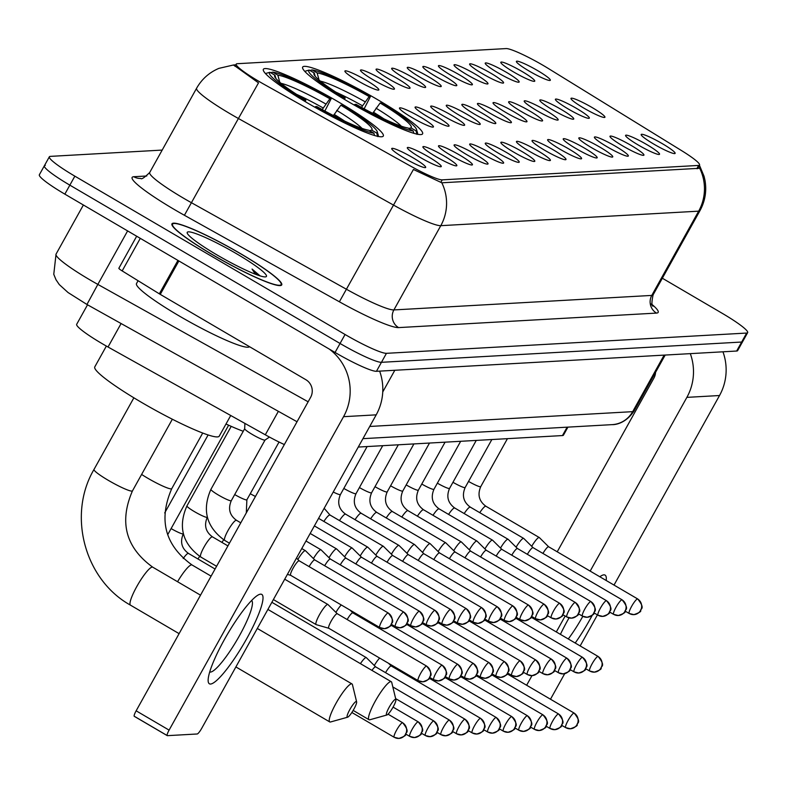 <?xml version="1.0" encoding="UTF-8"?>
<svg xmlns="http://www.w3.org/2000/svg" width="787" height="787" viewBox="0 0 787 787"><rect width="100%" height="100%" fill="white"/><g stroke="black" fill="none" stroke-linecap="round" stroke-linejoin="round"><path stroke-width="1.18" d="M347.706 101.307A68.626 8.126 29.1 0 0 422.589 133.839A68.626 8.126 29.1 0 0 377.534 99.624A68.626 8.126 29.1 0 0 302.661 67.092A68.626 8.126 29.1 0 0 347.706 101.307M308.425 103.51A68.626 8.126 29.1 0 0 383.299 136.053A68.626 8.126 29.1 0 0 338.253 101.838A68.626 8.126 29.1 0 0 263.37 69.295A68.626 8.126 29.1 0 0 308.425 103.51M428.512 156.859A19.419 2.302 -150.9 0 1 441.143 166.657A19.419 2.302 -150.9 0 1 420.071 157.331A19.419 2.302 -150.9 0 1 407.282 147.818A19.419 2.302 -150.9 0 1 428.512 156.859M444.104 155.983A19.419 2.302 -150.9 0 1 456.735 165.782A19.419 2.302 -150.9 0 1 435.664 156.456A19.419 2.302 -150.9 0 1 422.875 146.943A19.419 2.302 -150.9 0 1 444.104 155.983M459.697 155.108A19.419 2.302 -150.9 0 1 472.318 164.906A19.419 2.302 -150.9 0 1 451.256 155.58A19.419 2.302 -150.9 0 1 438.467 146.067A19.419 2.302 -150.9 0 1 459.697 155.108M475.289 154.222A19.419 2.302 -150.9 0 1 487.91 164.03A19.419 2.302 -150.9 0 1 466.839 154.705A19.419 2.302 -150.9 0 1 454.06 145.182A19.419 2.302 -150.9 0 1 475.289 154.222M490.872 153.347A19.419 2.302 -150.9 0 1 503.503 163.155A19.419 2.302 -150.9 0 1 482.431 153.829A19.419 2.302 -150.9 0 1 469.642 144.306A19.419 2.302 -150.9 0 1 490.872 153.347M506.464 152.471A19.419 2.302 -150.9 0 1 519.095 162.279A19.419 2.302 -150.9 0 1 498.023 152.944A19.419 2.302 -150.9 0 1 485.235 143.431A19.419 2.302 -150.9 0 1 506.464 152.471M522.056 151.596A19.419 2.302 -150.9 0 1 534.678 161.394A19.419 2.302 -150.9 0 1 513.616 152.068A19.419 2.302 -150.9 0 1 500.827 142.555A19.419 2.302 -150.9 0 1 522.056 151.596M537.649 150.72A19.419 2.302 -150.9 0 1 550.27 160.518A19.419 2.302 -150.9 0 1 529.208 151.193A19.419 2.302 -150.9 0 1 516.42 141.68A19.419 2.302 -150.9 0 1 537.649 150.72M553.241 149.835A19.419 2.302 -150.9 0 1 565.863 159.643A19.419 2.302 -150.9 0 1 544.791 150.317A19.419 2.302 -150.9 0 1 532.012 140.804A19.419 2.302 -150.9 0 1 553.241 149.835M568.824 148.959A19.419 2.302 -150.9 0 1 581.455 158.767A19.419 2.302 -150.9 0 1 560.383 149.441A19.419 2.302 -150.9 0 1 547.595 139.919A19.419 2.302 -150.9 0 1 568.824 148.959M584.416 148.084A19.419 2.302 -150.9 0 1 597.048 157.892A19.419 2.302 -150.9 0 1 575.976 148.556A19.419 2.302 -150.9 0 1 563.187 139.043A19.419 2.302 -150.9 0 1 584.416 148.084M600.009 147.208A19.419 2.302 -150.9 0 1 612.63 157.006A19.419 2.302 -150.9 0 1 591.568 147.681A19.419 2.302 -150.9 0 1 578.779 138.168A19.419 2.302 -150.9 0 1 600.009 147.208M615.601 146.333A19.419 2.302 -150.9 0 1 628.223 156.131A19.419 2.302 -150.9 0 1 607.151 146.805A19.419 2.302 -150.9 0 1 594.372 137.292A19.419 2.302 -150.9 0 1 615.601 146.333M631.184 145.457A19.419 2.302 -150.9 0 1 643.815 155.255A19.419 2.302 -150.9 0 1 622.743 145.929A19.419 2.302 -150.9 0 1 609.964 136.417A19.419 2.302 -150.9 0 1 631.184 145.457M646.776 144.572A19.419 2.302 -150.9 0 1 659.408 154.38A19.419 2.302 -150.9 0 1 638.336 145.054A19.419 2.302 -150.9 0 1 625.547 135.531A19.419 2.302 -150.9 0 1 646.776 144.572M662.369 143.696A19.419 2.302 -150.9 0 1 675 153.504A19.419 2.302 -150.9 0 1 653.928 144.169A19.419 2.302 -150.9 0 1 641.139 134.656A19.419 2.302 -150.9 0 1 662.369 143.696M412.919 157.734A19.419 2.302 -150.9 0 1 425.551 167.542A19.419 2.302 -150.9 0 1 404.479 158.207A19.419 2.302 -150.9 0 1 391.7 148.694A19.419 2.302 -150.9 0 1 412.919 157.734M420.691 117.233A19.419 2.302 -150.9 0 1 433.322 127.032A19.419 2.302 -150.9 0 1 412.25 117.706A19.419 2.302 -150.9 0 1 399.462 108.193A19.419 2.302 -150.9 0 1 420.691 117.233M436.283 116.348A19.419 2.302 -150.9 0 1 448.905 126.156A19.419 2.302 -150.9 0 1 427.843 116.83A19.419 2.302 -150.9 0 1 415.054 107.307A19.419 2.302 -150.9 0 1 436.283 116.348M451.876 115.473A19.419 2.302 -150.9 0 1 464.497 125.281A19.419 2.302 -150.9 0 1 443.435 115.955A19.419 2.302 -150.9 0 1 430.646 106.432A19.419 2.302 -150.9 0 1 451.876 115.473M467.468 114.597A19.419 2.302 -150.9 0 1 480.09 124.405A19.419 2.302 -150.9 0 1 459.018 115.069A19.419 2.302 -150.9 0 1 446.239 105.556A19.419 2.302 -150.9 0 1 467.468 114.597M483.051 113.721A19.419 2.302 -150.9 0 1 495.682 123.52A19.419 2.302 -150.9 0 1 474.61 114.194A19.419 2.302 -150.9 0 1 461.821 104.681A19.419 2.302 -150.9 0 1 483.051 113.721M498.643 112.846A19.419 2.302 -150.9 0 1 511.275 122.644A19.419 2.302 -150.9 0 1 490.203 113.318A19.419 2.302 -150.9 0 1 477.414 103.805A19.419 2.302 -150.9 0 1 498.643 112.846M514.236 111.97A19.419 2.302 -150.9 0 1 526.857 121.769A19.419 2.302 -150.9 0 1 505.795 112.443A19.419 2.302 -150.9 0 1 493.006 102.93A19.419 2.302 -150.9 0 1 514.236 111.97M529.828 111.085A19.419 2.302 -150.9 0 1 542.45 120.893A19.419 2.302 -150.9 0 1 521.378 111.567A19.419 2.302 -150.9 0 1 508.599 102.044A19.419 2.302 -150.9 0 1 529.828 111.085M545.411 110.21A19.419 2.302 -150.9 0 1 558.042 120.017A19.419 2.302 -150.9 0 1 536.97 110.682A19.419 2.302 -150.9 0 1 524.181 101.169A19.419 2.302 -150.9 0 1 545.411 110.21M561.003 109.334A19.419 2.302 -150.9 0 1 573.634 119.132A19.419 2.302 -150.9 0 1 552.563 109.806A19.419 2.302 -150.9 0 1 539.774 100.293A19.419 2.302 -150.9 0 1 561.003 109.334M576.596 108.458A19.419 2.302 -150.9 0 1 589.217 118.257A19.419 2.302 -150.9 0 1 568.155 108.931A19.419 2.302 -150.9 0 1 555.366 99.418A19.419 2.302 -150.9 0 1 576.596 108.458M592.188 107.583A19.419 2.302 -150.9 0 1 604.809 117.381A19.419 2.302 -150.9 0 1 583.747 108.055A19.419 2.302 -150.9 0 1 570.959 98.542A19.419 2.302 -150.9 0 1 592.188 107.583M366.103 80.235A19.419 2.302 -150.9 0 1 378.724 90.033A19.419 2.302 -150.9 0 1 357.662 80.707A19.419 2.302 -150.9 0 1 344.873 71.194A19.419 2.302 -150.9 0 1 366.103 80.235M381.685 79.359A19.419 2.302 -150.9 0 1 394.317 89.157A19.419 2.302 -150.9 0 1 373.245 79.831A19.419 2.302 -150.9 0 1 360.466 70.318A19.419 2.302 -150.9 0 1 381.685 79.359M397.278 78.474A19.419 2.302 -150.9 0 1 409.909 88.282A19.419 2.302 -150.9 0 1 388.837 78.956A19.419 2.302 -150.9 0 1 376.048 69.433A19.419 2.302 -150.9 0 1 397.278 78.474M412.87 77.598A19.419 2.302 -150.9 0 1 425.501 87.406A19.419 2.302 -150.9 0 1 404.429 78.08A19.419 2.302 -150.9 0 1 391.641 68.558A19.419 2.302 -150.9 0 1 412.87 77.598M428.462 76.723A19.419 2.302 -150.9 0 1 441.084 86.531A19.419 2.302 -150.9 0 1 420.022 77.195A19.419 2.302 -150.9 0 1 407.233 67.682A19.419 2.302 -150.9 0 1 428.462 76.723M444.055 75.847A19.419 2.302 -150.9 0 1 456.676 85.645A19.419 2.302 -150.9 0 1 435.605 76.319A19.419 2.302 -150.9 0 1 422.826 66.806A19.419 2.302 -150.9 0 1 444.055 75.847M459.638 74.972A19.419 2.302 -150.9 0 1 472.269 84.77A19.419 2.302 -150.9 0 1 451.197 75.444A19.419 2.302 -150.9 0 1 438.408 65.931A19.419 2.302 -150.9 0 1 459.638 74.972M475.23 74.096A19.419 2.302 -150.9 0 1 487.861 83.894A19.419 2.302 -150.9 0 1 466.789 74.568A19.419 2.302 -150.9 0 1 454.001 65.055A19.419 2.302 -150.9 0 1 475.23 74.096M490.822 73.211A19.419 2.302 -150.9 0 1 503.444 83.019A19.419 2.302 -150.9 0 1 482.382 73.693A19.419 2.302 -150.9 0 1 469.593 64.17A19.419 2.302 -150.9 0 1 490.822 73.211M506.415 72.335A19.419 2.302 -150.9 0 1 519.036 82.143A19.419 2.302 -150.9 0 1 497.974 72.807A19.419 2.302 -150.9 0 1 485.185 63.294A19.419 2.302 -150.9 0 1 506.415 72.335M522.007 71.46A19.419 2.302 -150.9 0 1 534.629 81.258A19.419 2.302 -150.9 0 1 513.557 71.932A19.419 2.302 -150.9 0 1 500.778 62.419A19.419 2.302 -150.9 0 1 522.007 71.46M537.59 70.584A19.419 2.302 -150.9 0 1 550.221 80.382A19.419 2.302 -150.9 0 1 529.149 71.056A19.419 2.302 -150.9 0 1 516.361 61.543A19.419 2.302 -150.9 0 1 537.59 70.584M284.333 444.557A38.848 4.604 -150.9 0 1 265.308 434.798L108.026 347.008A38.848 4.604 -150.9 0 1 102.182 343.663A38.848 4.604 -150.9 0 1 76.683 324.293L87.534 304.795M264.442 84.534A34.962 4.142 -150.9 0 1 259.179 81.523A34.962 4.142 -150.9 0 1 236.228 64.091A34.962 4.142 -150.9 0 1 237.123 63.717L506.149 48.578A34.962 4.142 -150.9 0 1 548.441 68.558L681.631 150.651A34.962 4.142 -150.9 0 1 699.545 165.054A34.962 4.142 -150.9 0 1 698.659 165.427L442.225 179.859A34.962 4.142 -150.9 0 1 410.234 165.919L264.442 84.534M567.919 427.134L563.453 435.152A38.848 4.604 -150.9 0 1 562.469 435.565L358.272 447.055M213.188 255.145A62.803 7.437 29.1 0 0 281.716 284.924A62.803 7.437 29.1 0 0 240.488 253.611A62.803 7.437 29.1 0 0 171.969 223.833A62.803 7.437 29.1 0 0 213.188 255.145M699.702 168.28L441.812 182.791A45.321 44.229 -93.2 0 1 440.789 225.672L393.893 309.93L651.774 295.42L698.669 211.162A51.794 6.129 -150.9 0 0 699.997 210.601C705.182 201.039 706.834 190.916 704.965 180.213L704.05 176.278L699.712 165.89L699.702 168.28A45.321 44.229 86.8 0 1 698.669 211.162L440.789 225.672A51.794 6.129 -150.9 0 1 393.392 205.023L238.412 118.503L258.51 82.871L233.582 64.957L235.815 64.839M233.552 64.977L218.875 68.371C209.224 72.483 201.806 79.103 196.612 88.223L149.717 172.481A51.794 6.129 29.1 0 0 183.715 198.304A51.794 6.129 29.1 0 0 191.516 202.761L346.496 289.282A51.794 6.129 29.1 0 0 393.893 309.93A12.946 12.641 -93.2 0 0 398.615 327.599A64.741 7.663 -150.9 0 1 339.384 301.785L184.404 215.274A64.741 7.663 -150.9 0 1 133.8 176.721L146.756 175.993M45.341 165.368A38.848 4.604 29.1 0 0 44.357 165.782L39.35 174.773A38.848 4.604 29.1 0 0 64.849 194.133L335.055 352.468A38.848 4.604 29.1 0 0 376.442 371.307L736.652 351.032L741.659 342.04A38.848 4.604 29.1 0 0 742.643 341.627A38.848 4.604 29.1 0 1 741.659 342.04L381.449 362.315L741.659 342.04L746.656 333.058A38.848 4.604 29.1 0 0 747.65 332.635A38.848 4.604 29.1 0 0 722.151 313.275L662.349 278.234M335.055 352.468L340.053 343.476A38.848 4.604 29.1 0 0 381.449 362.315A38.848 4.604 29.1 0 1 340.053 343.476L69.856 185.152L340.053 343.476L345.06 334.495A38.848 4.604 29.1 0 0 386.447 353.324L746.656 333.058M44.357 165.782A38.848 4.604 29.1 0 0 69.856 185.152A38.848 4.604 29.1 0 1 44.357 165.782L49.355 156.79A38.848 4.604 29.1 0 0 74.854 176.16L345.06 334.495M441.812 182.791L413.431 169.48L339.384 301.785M162.181 150.081L50.348 156.377A38.848 4.604 29.1 0 0 49.355 156.79M736.652 351.032A38.848 4.604 29.1 0 0 737.645 350.618L747.65 332.635M240.35 253.621A62.153 7.358 29.1 0 0 172.53 224.147A62.153 7.358 29.1 0 0 213.336 255.136A62.153 7.358 29.1 0 0 281.146 284.599A62.153 7.358 29.1 0 0 240.35 253.621M138.079 280.723L136.505 283.556A64.741 7.663 29.1 0 0 179.003 315.833A64.741 7.663 29.1 0 0 249.528 346.693M260.123 275.903L252.056 269.056L255.313 274.201M216.996 254.929A45.321 5.361 29.1 0 0 265.849 276.817A45.321 5.361 29.1 0 0 236.69 253.827A45.321 5.361 29.1 0 0 187.208 233.05A45.321 5.361 29.1 0 0 216.996 254.929M252.056 269.056L258.313 275.302M210.552 684.041A51.794 9.464 -59.6 0 1 208.142 679.879A51.794 9.464 -59.6 0 1 227.404 634.322A51.794 9.464 -59.6 0 1 257.733 595.257A51.794 9.464 -59.6 0 1 260.576 594.165A51.794 9.464 -59.6 0 1 246.823 638.473A51.794 9.464 -59.6 0 1 210.552 684.041M209.726 671.97A41.436 7.565 120.4 0 0 210.483 672.078A41.436 7.565 120.4 0 0 237.999 638.267A41.436 7.565 120.4 0 0 251.604 600.501M329.31 349.103A51.794 50.555 86.8 0 1 343.555 416.687L169.097 730.12A6.473 1.18 120.4 0 0 167.228 735.629A6.473 1.18 120.4 0 0 167.375 735.658L197.203 733.986A6.473 1.18 120.4 0 0 201.738 728.29L376.196 414.847L343.555 416.687M379.629 371.12A51.794 50.555 86.8 0 1 376.196 414.847M167.129 735.52L134.42 716.357A6.473 1.18 -59.6 0 1 134.272 716.318A6.473 1.18 -59.6 0 1 136.141 710.818L310.599 397.376A12.946 12.641 -93.2 0 0 305.868 379.708L160.263 294.387A6.473 0.767 -150.9 0 1 159.338 293.826L122.172 270.915A6.473 0.767 -150.9 0 1 118.857 268.249A6.473 0.767 -150.9 0 1 119.014 268.18M347.47 717.232A9.06 1.653 120.4 0 0 347.618 717.203A9.06 1.653 120.4 0 0 353.284 710.199A9.06 1.653 120.4 0 0 356.619 701.837A9.06 1.653 120.4 0 0 356.226 701.502A9.06 1.653 120.4 0 0 349.881 709.481A9.06 1.653 120.4 0 0 347.47 717.232M330.953 721.827A22.016 4.024 -59.6 0 1 330.579 721.964A22.016 4.024 -59.6 0 1 330.235 722.033A22.016 4.024 -59.6 0 1 329.743 721.925A22.016 4.024 -59.6 0 1 336.738 702.043A22.016 4.024 -59.6 0 1 351.494 683.834A22.016 4.024 -59.6 0 1 351.996 683.942A22.016 4.024 -59.6 0 1 352.448 684.651L356.619 701.837M340.85 105.212L342.148 105.143A61.632 7.299 29.1 0 1 377.229 131.675A61.632 7.299 29.1 0 1 376.737 133.062L371.651 130.081A55.68 6.591 29.1 0 0 340.85 105.212L333.442 115.561M106.363 346.073L94.784 366.88A71.214 8.431 29.1 0 0 141.532 402.383A71.214 8.431 29.1 0 0 219.239 436.146L230.729 415.497M270.649 72.709L272.755 72.129A61.632 7.299 29.1 0 1 331.17 98.709L324.854 111.026M378.006 136.397A64.229 7.604 29.1 0 0 378.203 136.151A64.229 7.604 29.1 0 0 378.242 135.138L377.229 131.675M376.737 133.062L377.701 136.604M374.543 135.512L373.923 133.219A61.632 7.299 29.1 0 1 315.508 106.639L314.987 107.298M331.17 98.709L329.861 98.778A55.68 6.591 29.1 0 0 277.831 75.109L272.755 72.129M315.508 106.639L316.807 106.57A55.68 6.591 29.1 0 0 368.837 130.239L373.923 133.219M277.831 75.109L280.015 83.147M322.208 109.58L329.861 98.778M369.556 130.662L371.651 130.081M303.989 100.884L304.53 100.205A61.632 7.299 29.1 0 1 269.941 72.286L266.478 73.24A64.229 7.604 29.1 0 0 265.967 73.683A64.229 7.604 29.1 0 0 265.868 73.978M269.941 72.286L275.017 75.267A55.68 6.591 29.1 0 0 274.653 76.477A55.68 6.591 29.1 0 0 305.828 100.136L304.53 100.205M275.893 78.484L275.017 75.267M305.828 100.136L305.346 101.7M386.761 715.019A9.06 1.653 120.4 0 0 386.899 714.999A9.06 1.653 120.4 0 0 392.565 707.995A9.06 1.653 120.4 0 0 395.9 699.623A9.06 1.653 120.4 0 0 395.517 699.289A9.06 1.653 120.4 0 0 389.172 707.267A9.06 1.653 120.4 0 0 386.761 715.019M370.244 719.613A22.016 4.024 -59.6 0 1 369.86 719.761A22.016 4.024 -59.6 0 1 369.526 719.82A22.016 4.024 -59.6 0 1 369.024 719.712A22.016 4.024 -59.6 0 1 376.019 699.84A22.016 4.024 -59.6 0 1 390.785 681.621A22.016 4.024 -59.6 0 1 391.287 681.729A22.016 4.024 -59.6 0 1 391.729 682.437L395.9 699.623M380.131 103.008L381.439 102.93A61.632 7.299 29.1 0 1 416.52 129.462A61.632 7.299 29.1 0 1 416.028 130.849L410.942 127.868A55.68 6.591 29.1 0 0 380.131 103.008L372.723 113.348M309.94 70.496L312.036 69.915A61.632 7.299 29.1 0 1 370.451 96.496L364.145 108.822M417.297 134.193A64.229 7.604 29.1 0 0 417.494 133.947A64.229 7.604 29.1 0 0 417.533 132.934L416.52 129.462M416.028 130.849L416.982 134.39M413.834 133.298L413.214 131.006A61.632 7.299 29.1 0 1 354.789 104.435L354.268 105.084M370.451 96.496L369.152 96.565A55.68 6.591 29.1 0 0 317.122 72.896L312.036 69.915M354.789 104.435L356.098 104.356A55.68 6.591 29.1 0 0 408.128 128.035L413.214 131.006M317.122 72.896L319.306 80.933M361.489 107.366L369.152 96.565M408.837 128.448L410.942 127.868M225.997 423.996A71.214 8.431 29.1 0 0 243.242 431.286M343.27 98.67L343.811 97.991A61.632 7.299 29.1 0 1 309.222 70.073L305.759 71.027A64.229 7.604 29.1 0 0 305.258 71.479A64.229 7.604 29.1 0 0 305.149 71.774M309.222 70.073L314.308 73.053A55.68 6.591 29.1 0 0 313.934 74.263A55.68 6.591 29.1 0 0 345.109 97.922L343.811 97.991M315.184 76.28L314.308 73.053M345.109 97.922L344.627 99.487M375.773 667.002A8.421 1.535 120.4 0 0 375.704 666.904L366.378 657.686A11.657 2.125 120.4 0 0 366.299 657.627A11.657 2.125 120.4 0 0 366.034 657.568A11.657 2.125 120.4 0 0 360.416 663.648M375.704 666.904A8.421 1.535 120.4 0 0 375.645 666.855A8.421 1.535 120.4 0 0 375.458 666.815A8.421 1.535 120.4 0 0 371.946 670.396M391.365 666.127A8.421 1.535 120.4 0 0 391.296 666.018A8.421 1.535 120.4 0 0 391.237 665.979A8.421 1.535 120.4 0 0 391.05 665.94A8.421 1.535 120.4 0 0 385.541 672.659M379.639 658.08A11.657 2.125 120.4 0 0 374.297 665.507M401.616 670.957A8.421 1.535 120.4 0 0 401.134 671.773M337.289 613.752L327.992 604.564A11.657 2.125 120.4 0 0 327.913 604.505A11.657 2.125 120.4 0 0 327.648 604.446A11.657 2.125 120.4 0 0 319.483 614.696A11.657 2.125 120.4 0 0 316.128 624.612A11.657 2.125 120.4 0 0 316.217 624.652A11.657 2.125 120.4 0 0 316.394 624.671M337.387 613.88A8.421 1.535 120.4 0 0 337.308 613.781A8.421 1.535 120.4 0 0 337.259 613.732A8.421 1.535 120.4 0 0 337.062 613.693A8.421 1.535 120.4 0 0 331.17 621.1A8.421 1.535 120.4 0 0 328.75 628.252A8.421 1.535 120.4 0 0 328.809 628.282A8.421 1.535 120.4 0 0 328.936 628.301M352.979 613.004A8.421 1.535 120.4 0 0 352.901 612.896A8.421 1.535 120.4 0 0 352.842 612.857A8.421 1.535 120.4 0 0 352.655 612.817A8.421 1.535 120.4 0 0 347.156 619.536M341.253 604.957A11.657 2.125 120.4 0 0 335.901 612.384M363.23 617.834A8.421 1.535 120.4 0 0 362.738 618.651M265.062 440.012A11.657 1.377 -150.9 0 1 265.003 440.071A11.657 1.377 -150.9 0 1 252.342 434.483A11.657 1.377 -150.9 0 1 244.678 428.758A11.657 1.377 -150.9 0 1 244.698 428.669M299.326 560.954A8.421 1.535 120.4 0 0 299.247 560.846A8.421 1.535 120.4 0 0 299.198 560.806A8.421 1.535 120.4 0 0 299.001 560.767A8.421 1.535 120.4 0 0 293.108 568.165A8.421 1.535 120.4 0 0 290.688 575.327A8.421 1.535 120.4 0 0 290.747 575.356A8.421 1.535 120.4 0 0 290.875 575.366M560.413 634.361A51.794 9.464 -59.6 0 1 569.05 617.903M599.832 576.763A51.794 9.464 -59.6 0 1 601.052 575.936A51.794 9.464 -59.6 0 1 603.904 574.844A51.794 9.464 -59.6 0 1 606.187 580.491M690.307 353.638A51.794 50.555 86.8 0 1 686.874 397.366L590.171 571.106M722.948 351.799A51.794 50.555 86.8 0 1 719.525 395.527L614.017 585.075M592.375 615.06A51.794 9.464 -59.6 0 1 575.208 643.028M565.174 616.014L556.311 631.951M531.982 675.649L526.641 685.251M597.422 614.893L580.157 645.92M564.712 673.672L550.487 699.22M557.226 551.795L653.928 378.055A12.946 12.641 -93.2 0 0 655.561 372.33M568.283 638.965A41.436 7.565 120.4 0 0 582.813 616.329M314.918 560.069A8.421 1.535 120.4 0 0 314.839 559.97A8.421 1.535 120.4 0 0 314.78 559.931L305.513 550.762A11.657 2.125 120.4 0 0 305.435 550.693A11.657 2.125 120.4 0 0 305.169 550.644A11.657 2.125 120.4 0 0 297.84 559.449M403.997 612.286A8.421 1.535 120.4 0 0 403.859 612.129L314.78 559.931A8.421 1.535 120.4 0 0 314.593 559.882A8.421 1.535 120.4 0 0 309.094 566.601M330.501 559.193A8.421 1.535 120.4 0 0 330.432 559.095A8.421 1.535 120.4 0 0 330.373 559.045L321.106 549.877A11.657 2.125 120.4 0 0 321.027 549.818A11.657 2.125 120.4 0 0 320.762 549.759A11.657 2.125 120.4 0 0 313.433 558.573M419.589 611.41A8.421 1.535 120.4 0 0 419.451 611.243L330.373 559.045A8.421 1.535 120.4 0 0 330.186 559.006A8.421 1.535 120.4 0 0 324.677 565.725M346.093 558.317A8.421 1.535 120.4 0 0 346.024 558.219A8.421 1.535 120.4 0 0 345.965 558.17L336.698 549.001A11.657 2.125 120.4 0 0 336.62 548.942A11.657 2.125 120.4 0 0 336.354 548.883A11.657 2.125 120.4 0 0 329.025 557.698M435.181 610.535A8.421 1.535 120.4 0 0 435.044 610.368L345.965 558.17A8.421 1.535 120.4 0 0 345.778 558.131A8.421 1.535 120.4 0 0 340.269 564.85M361.686 557.442A8.421 1.535 120.4 0 0 361.617 557.334A8.421 1.535 120.4 0 0 361.558 557.294L352.291 548.126A11.657 2.125 120.4 0 0 352.212 548.067A11.657 2.125 120.4 0 0 351.946 548.008A11.657 2.125 120.4 0 0 344.608 556.822M450.774 609.65A8.421 1.535 120.4 0 0 450.636 609.492L361.558 557.294A8.421 1.535 120.4 0 0 361.361 557.255A8.421 1.535 120.4 0 0 355.862 563.974M377.18 556.439L367.873 547.25A11.657 2.125 120.4 0 0 367.795 547.191A11.657 2.125 120.4 0 0 367.539 547.132A11.657 2.125 120.4 0 0 360.2 555.947M377.278 556.566A8.421 1.535 120.4 0 0 377.199 556.458A8.421 1.535 120.4 0 0 377.15 556.419A8.421 1.535 120.4 0 0 376.953 556.379A8.421 1.535 120.4 0 0 371.454 563.089M392.762 555.553L383.466 546.375A11.657 2.125 120.4 0 0 383.387 546.306A11.657 2.125 120.4 0 0 383.121 546.257A11.657 2.125 120.4 0 0 375.793 555.071M392.861 555.681A8.421 1.535 120.4 0 0 392.792 555.583A8.421 1.535 120.4 0 0 392.733 555.543A8.421 1.535 120.4 0 0 392.546 555.494A8.421 1.535 120.4 0 0 387.047 562.213M408.355 554.678L399.058 545.489A11.657 2.125 120.4 0 0 398.979 545.43A11.657 2.125 120.4 0 0 398.714 545.371A11.657 2.125 120.4 0 0 391.385 554.186M408.453 554.805A8.421 1.535 120.4 0 0 408.384 554.707A8.421 1.535 120.4 0 0 408.325 554.658A8.421 1.535 120.4 0 0 408.138 554.619A8.421 1.535 120.4 0 0 402.629 561.338M423.947 553.802L414.651 544.614A11.657 2.125 120.4 0 0 414.572 544.555A11.657 2.125 120.4 0 0 414.306 544.496A11.657 2.125 120.4 0 0 406.968 553.31M424.045 553.93A8.421 1.535 120.4 0 0 423.977 553.832A8.421 1.535 120.4 0 0 423.918 553.782A8.421 1.535 120.4 0 0 423.731 553.743A8.421 1.535 120.4 0 0 418.222 560.462M439.54 552.927L430.243 543.738A11.657 2.125 120.4 0 0 430.164 543.679A11.657 2.125 120.4 0 0 429.899 543.62A11.657 2.125 120.4 0 0 422.56 552.435M439.638 553.054A8.421 1.535 120.4 0 0 439.569 552.946A8.421 1.535 120.4 0 0 439.51 552.907A8.421 1.535 120.4 0 0 439.313 552.868A8.421 1.535 120.4 0 0 433.814 559.587M455.132 552.051L445.826 542.863A11.657 2.125 120.4 0 0 445.747 542.804A11.657 2.125 120.4 0 0 445.481 542.745A11.657 2.125 120.4 0 0 438.152 551.559M455.23 552.179A8.421 1.535 120.4 0 0 455.152 552.071A8.421 1.535 120.4 0 0 455.093 552.031A8.421 1.535 120.4 0 0 454.906 551.992A8.421 1.535 120.4 0 0 449.407 558.711M470.715 551.166L461.418 541.987A11.657 2.125 120.4 0 0 461.339 541.918A11.657 2.125 120.4 0 0 461.074 541.869A11.657 2.125 120.4 0 0 453.745 550.684M470.813 551.303A8.421 1.535 120.4 0 0 470.744 551.195A8.421 1.535 120.4 0 0 470.685 551.156A8.421 1.535 120.4 0 0 470.498 551.116A8.421 1.535 120.4 0 0 464.999 557.826M486.405 550.418A8.421 1.535 120.4 0 0 486.336 550.32L477.011 541.102A11.657 2.125 120.4 0 0 476.932 541.043A11.657 2.125 120.4 0 0 476.666 540.994A11.657 2.125 120.4 0 0 469.337 549.798M486.336 550.32A8.421 1.535 120.4 0 0 486.277 550.27A8.421 1.535 120.4 0 0 486.091 550.231A8.421 1.535 120.4 0 0 480.582 556.95M501.998 549.542A8.421 1.535 120.4 0 0 501.929 549.444L492.603 540.226A11.657 2.125 120.4 0 0 492.524 540.167A11.657 2.125 120.4 0 0 492.259 540.108A11.657 2.125 120.4 0 0 484.92 548.923M501.929 549.444A8.421 1.535 120.4 0 0 501.87 549.395A8.421 1.535 120.4 0 0 501.673 549.356A8.421 1.535 120.4 0 0 496.174 556.075M517.492 548.539L508.186 539.351A11.657 2.125 120.4 0 0 508.107 539.292A11.657 2.125 120.4 0 0 507.851 539.233A11.657 2.125 120.4 0 0 500.512 548.047M517.59 548.667A8.421 1.535 120.4 0 0 517.512 548.569A8.421 1.535 120.4 0 0 517.462 548.519A8.421 1.535 120.4 0 0 517.266 548.48A8.421 1.535 120.4 0 0 511.766 555.199M533.084 547.663L523.778 538.475A11.657 2.125 120.4 0 0 523.699 538.416A11.657 2.125 120.4 0 0 523.434 538.357A11.657 2.125 120.4 0 0 516.105 547.172M533.183 547.791A8.421 1.535 120.4 0 0 533.104 547.683A8.421 1.535 120.4 0 0 533.045 547.644A8.421 1.535 120.4 0 0 532.858 547.604A8.421 1.535 120.4 0 0 527.359 554.323M548.667 546.788L539.37 537.6A11.657 2.125 120.4 0 0 539.292 537.541A11.657 2.125 120.4 0 0 539.026 537.482A11.657 2.125 120.4 0 0 531.697 546.296M548.765 546.916A8.421 1.535 120.4 0 0 548.696 546.808A8.421 1.535 120.4 0 0 548.637 546.768A8.421 1.535 120.4 0 0 548.45 546.729A8.421 1.535 120.4 0 0 542.941 553.438M121.1 323.526L108.026 347.008M442.225 179.859L440.828 182.377M698.659 165.427L696.839 168.693M278.372 411.326L265.308 434.798M567.132 427.174L562.469 435.565M234.26 64.927L233.965 65.459M184.404 215.274L238.412 118.503A51.794 6.129 -150.9 0 1 230.611 114.046A51.794 6.129 -150.9 0 1 196.612 88.223M652.374 304.766A64.741 7.663 -150.9 0 1 656.506 313.088L398.615 327.599M74.854 176.16L64.849 194.133M386.447 353.324L376.442 371.307M656.506 313.088A12.946 12.641 -93.2 0 1 651.774 295.42A51.794 6.129 29.1 0 0 653.092 294.859C651.538 302.434 651.547 306.192 653.112 306.153L650.21 303.369M133.8 176.721A12.946 12.641 -93.2 0 0 140.784 178.413C141.365 179.672 144.336 177.695 149.717 172.481M297.033 421.743L86.944 304.471L68.066 292.548L59.31 284.609L56.025 279.779L53.772 274.309L56.044 254.122A51.794 6.129 29.1 0 0 90.043 279.946A51.794 6.129 29.1 0 0 97.844 284.402L127.612 230.916M382.748 391.965L394.828 370.264M86.944 304.471L97.844 284.402L308.14 401.793M369.733 426.456L632.669 411.66L664.139 355.114M633.988 411.099C624.465 425.098 612.866 424.705 612.158 424.636A25.892 25.273 -93.2 0 0 632.669 411.66A51.794 6.129 29.1 0 0 633.988 411.099L665.182 355.055M178.875 260.95L160.263 294.387M136.141 710.818L169.097 730.12M159.338 293.826L177.941 260.399M140.293 238.343L122.172 270.915M172.343 419.225L132.472 490.862A22.016 2.607 -150.9 0 1 131.911 491.098A22.016 2.607 -150.9 0 1 108.449 480.424A22.016 2.607 -150.9 0 1 94.007 469.445C67.19 514.914 84.563 579.783 130.494 605.164L179.092 633.643M132.472 490.862C118.955 522.125 125.713 547.565 152.747 567.181A22.016 4.024 120.4 0 0 152.255 567.073A22.016 4.024 120.4 0 0 137.489 585.292A22.016 4.024 120.4 0 0 130.494 605.164M344.578 121.06A47.909 5.676 29.1 0 0 334.101 114.381M325.739 103.943A49.807 5.893 29.1 0 0 281.097 83.353M362.02 128.389A49.807 5.893 29.1 0 0 336.728 110.387M323.113 107.947A47.909 5.676 29.1 0 0 296.522 94.312M202.712 433.037L171.753 488.648A22.016 2.607 -150.9 0 1 171.192 488.884A22.016 2.607 -150.9 0 1 147.74 478.211A22.016 2.607 -150.9 0 1 141.611 474.433M171.753 488.648C158.236 519.912 164.995 545.352 192.038 564.977A22.016 4.024 120.4 0 0 191.536 564.869A22.016 4.024 120.4 0 0 177.557 581.721M383.869 118.847A47.909 5.676 29.1 0 0 373.382 112.167M365.03 101.739A49.807 5.893 29.1 0 0 320.378 81.14M401.301 126.186A49.807 5.893 29.1 0 0 376.009 108.173M362.404 105.733A47.909 5.676 29.1 0 0 335.803 92.099M402.501 722.712A8.421 1.535 120.4 0 0 396.855 729.677A8.421 1.535 120.4 0 0 394.179 737.281A8.421 1.535 120.4 0 0 394.376 737.321A8.421 8.214 86.8 0 0 405.58 734.202A8.421 8.214 -93.2 0 0 402.501 722.712A8.421 1.535 120.4 0 1 402.698 722.761L388.06 714.183M402.826 722.919A8.421 1.535 120.4 0 0 402.698 722.761C411.089 733.277 404.823 732.441 405.639 734.379C406.318 735.265 404.075 736.612 398.911 738.422L394.179 737.281L351.858 712.481M418.094 721.836A8.421 1.535 120.4 0 0 412.447 728.801A8.421 1.535 120.4 0 0 409.771 736.406A8.421 1.535 120.4 0 0 409.968 736.445A8.421 8.214 86.8 0 0 421.173 733.327A8.421 8.214 -93.2 0 0 418.094 721.836A8.421 1.535 120.4 0 1 418.281 721.876L393.077 707.11M418.418 722.043A8.421 1.535 120.4 0 0 418.281 721.876C426.672 732.402 420.415 731.566 421.232 733.504C421.911 734.389 419.668 735.737 414.503 737.547L409.771 736.406L405.807 734.084M433.686 720.961A8.421 1.535 120.4 0 0 428.039 727.926A8.421 1.535 120.4 0 0 425.364 735.53A8.421 1.535 120.4 0 0 425.551 735.57A8.421 8.214 86.8 0 0 436.755 732.451A8.421 8.214 -93.2 0 0 433.686 720.961A8.421 1.535 120.4 0 1 433.873 721L395.654 698.61M434.011 721.167A8.421 1.535 120.4 0 0 433.873 721C442.264 731.517 436.008 730.69 436.815 732.618C437.503 733.514 435.26 734.861 430.096 736.671L425.364 735.53L421.399 733.199M449.279 720.085A8.421 1.535 120.4 0 0 443.632 727.05A8.421 1.535 120.4 0 0 440.956 734.645A8.421 1.535 120.4 0 0 441.143 734.684A8.421 8.214 86.8 0 0 452.348 731.566A8.421 8.214 -93.2 0 0 449.279 720.085A8.421 1.535 120.4 0 1 449.466 720.125L392.821 686.933M449.603 720.282A8.421 1.535 120.4 0 0 449.466 720.125C457.857 730.641 451.6 729.815 452.407 731.743C453.086 732.638 450.843 733.986 445.678 735.786L440.956 734.645L436.992 732.323M464.861 719.21A8.421 1.535 120.4 0 0 459.224 726.175A8.421 1.535 120.4 0 0 456.549 733.769A8.421 1.535 120.4 0 0 456.735 733.809A8.421 8.214 86.8 0 0 467.94 730.69A8.421 8.214 -93.2 0 0 464.861 719.21A8.421 1.535 120.4 0 1 465.058 719.249L375.645 666.855M188.654 553.625A11.657 2.125 120.4 0 0 188.477 553.428A11.657 2.125 120.4 0 0 188.211 553.369A11.657 2.125 120.4 0 0 188.034 553.399A11.657 2.125 120.4 0 0 183.214 558.524M215.067 569.011L188.477 553.428C181.62 548.411 179.898 541.879 183.302 533.802A11.657 1.377 -150.9 0 1 182.83 533.93A11.657 1.377 -150.9 0 1 171.104 528.579M465.186 719.407A8.421 1.535 120.4 0 0 465.058 719.249C473.449 729.765 467.193 728.939 467.999 730.867C468.678 731.753 466.435 733.1 461.271 734.91L456.549 733.769L452.584 731.448M480.454 718.324A8.421 1.535 120.4 0 0 474.807 725.289A8.421 1.535 120.4 0 0 472.131 732.894A8.421 1.535 120.4 0 0 472.328 732.933A8.421 8.214 86.8 0 0 483.533 729.815A8.421 8.214 -93.2 0 0 480.454 718.324A8.421 1.535 120.4 0 1 480.65 718.374L391.237 665.979M480.778 718.531A8.421 1.535 120.4 0 0 480.65 718.374C489.032 728.89 482.775 728.054 483.592 729.992C484.271 730.877 482.028 732.225 476.863 734.035L472.131 732.894L468.176 730.572M199.721 556.379A11.657 2.125 120.4 0 0 197.921 558.957M496.046 717.449A8.421 1.535 120.4 0 0 490.399 724.414A8.421 1.535 120.4 0 0 487.724 732.018A8.421 1.535 120.4 0 0 487.92 732.058A8.421 8.214 86.8 0 0 499.115 728.939A8.421 8.214 -93.2 0 0 496.046 717.449A8.421 1.535 120.4 0 1 496.233 717.488L429.279 678.256M496.371 717.655A8.421 1.535 120.4 0 0 496.233 717.488C504.624 728.014 498.368 727.178 499.184 729.116C499.863 730.002 497.62 731.349 492.455 733.159L487.724 732.018L483.759 729.697M511.639 716.573A8.421 1.535 120.4 0 0 505.992 723.538A8.421 1.535 120.4 0 0 503.316 731.143A8.421 1.535 120.4 0 0 503.503 731.182A8.421 8.214 86.8 0 0 514.708 728.064A8.421 8.214 -93.2 0 0 511.639 716.573A8.421 1.535 120.4 0 1 511.825 716.613L444.862 677.381M511.963 716.78A8.421 1.535 120.4 0 0 511.825 716.613C520.217 727.139 513.96 726.303 514.767 728.241C515.455 729.126 513.213 730.474 508.048 732.284L503.316 731.143L499.352 728.811M527.221 715.698A8.421 1.535 120.4 0 0 521.584 722.663A8.421 1.535 120.4 0 0 518.908 730.257A8.421 1.535 120.4 0 0 519.095 730.306A8.421 8.214 86.8 0 0 530.3 727.188A8.421 8.214 -93.2 0 0 527.221 715.698A8.421 1.535 120.4 0 1 527.418 715.737L460.454 676.495M527.556 715.895A8.421 1.535 120.4 0 0 527.418 715.737C535.809 726.253 529.553 725.427 530.359 727.355C531.038 728.25 528.795 729.598 523.63 731.398L518.908 730.257L514.944 727.936M542.814 714.822A8.421 1.535 120.4 0 0 537.167 721.787A8.421 1.535 120.4 0 0 534.501 729.382A8.421 1.535 120.4 0 0 534.688 729.421A8.421 8.214 86.8 0 0 545.893 726.303A8.421 8.214 -93.2 0 0 542.814 714.822A8.421 1.535 120.4 0 1 543.01 714.862L476.046 675.62M543.138 715.019A8.421 1.535 120.4 0 0 543.01 714.862C551.402 725.378 545.135 724.552 545.952 726.48C546.631 727.365 544.388 728.723 539.223 730.523L534.501 729.382L530.536 727.06M558.406 713.947A8.421 1.535 120.4 0 0 552.759 720.912A8.421 1.535 120.4 0 0 550.083 728.506A8.421 1.535 120.4 0 0 550.28 728.546A8.421 8.214 86.8 0 0 561.485 725.427A8.421 8.214 -93.2 0 0 558.406 713.947A8.421 1.535 120.4 0 1 558.593 713.986L491.639 674.744M558.731 714.143A8.421 1.535 120.4 0 0 558.593 713.986C566.984 724.502 560.728 723.666 561.544 725.604C562.223 726.49 559.98 727.837 554.815 729.647L550.083 728.506L546.119 726.185M573.998 713.061A8.421 1.535 120.4 0 0 568.352 720.026A8.421 1.535 120.4 0 0 565.676 727.631A8.421 1.535 120.4 0 0 565.873 727.67A8.421 8.214 86.8 0 0 577.068 724.552A8.421 8.214 -93.2 0 0 573.998 713.061A8.421 1.535 120.4 0 1 574.185 713.111L507.222 673.869M574.323 713.268A8.421 1.535 120.4 0 0 574.185 713.111C582.577 723.627 576.32 722.791 577.137 724.729C577.815 725.614 575.572 726.962 570.408 728.772L565.676 727.631L561.711 725.309M426.475 666.087A8.421 1.535 120.4 0 0 420.829 673.052A8.421 1.535 120.4 0 0 418.153 680.647A8.421 1.535 120.4 0 0 418.34 680.686A8.421 8.214 86.8 0 0 429.545 677.568A8.421 8.214 -93.2 0 0 426.475 666.087A8.421 1.535 120.4 0 1 426.662 666.127L337.259 613.732M207.325 517.197L207.296 517.236A11.657 1.377 -150.9 0 1 206.824 517.364A11.657 1.377 -150.9 0 1 194.586 511.717A11.657 1.377 -150.9 0 1 186.932 505.903L231.211 426.357M212.647 537.059A11.657 2.125 120.4 0 0 212.47 536.862A11.657 2.125 120.4 0 0 212.205 536.803A11.657 2.125 120.4 0 0 212.037 536.832A11.657 2.125 120.4 0 0 204.207 546.758A11.657 2.125 120.4 0 0 200.685 556.97A11.657 2.125 120.4 0 0 200.951 557.029M426.8 666.284A8.421 1.535 120.4 0 0 426.662 666.127C435.054 676.643 428.797 675.817 429.613 677.745C430.292 678.63 428.049 679.978 422.885 681.788L418.153 680.647L328.75 628.252L316.217 624.652M442.068 665.202A8.421 1.535 120.4 0 0 436.421 672.167A8.421 1.535 120.4 0 0 433.745 679.771A8.421 1.535 120.4 0 0 433.932 679.811A8.421 8.214 86.8 0 0 445.137 676.692A8.421 8.214 -93.2 0 0 442.068 665.202A8.421 1.535 120.4 0 1 442.255 665.251L352.842 612.857M223.715 539.813A11.657 2.125 120.4 0 0 221.914 542.391M442.392 665.409A8.421 1.535 120.4 0 0 442.255 665.251C450.646 675.767 444.389 674.931 445.196 676.869C445.875 677.755 443.642 679.102 438.477 680.912L433.745 679.771L429.781 677.45M457.65 664.326A8.421 1.535 120.4 0 0 452.013 671.291A8.421 1.535 120.4 0 0 449.338 678.896A8.421 1.535 120.4 0 0 449.525 678.935A8.421 8.214 86.8 0 0 460.729 675.817A8.421 8.214 -93.2 0 0 457.65 664.326A8.421 1.535 120.4 0 1 457.847 664.366L390.883 625.134M457.985 664.533A8.421 1.535 120.4 0 0 457.847 664.366C466.238 674.892 459.982 674.056 460.788 675.994C461.467 676.879 459.224 678.227 454.06 680.037L449.338 678.896L445.373 676.574M473.243 663.451A8.421 1.535 120.4 0 0 467.596 670.416A8.421 1.535 120.4 0 0 464.92 678.02A8.421 1.535 120.4 0 0 465.117 678.06A8.421 8.214 86.8 0 0 476.322 674.941A8.421 8.214 -93.2 0 0 473.243 663.451A8.421 1.535 120.4 0 1 473.44 663.49L406.476 624.258M473.567 663.657A8.421 1.535 120.4 0 0 473.44 663.49C481.831 674.006 475.564 673.18 476.381 675.118C477.06 676.003 474.817 677.351 469.652 679.161L464.92 678.02L460.966 675.689M488.835 662.575A8.421 1.535 120.4 0 0 483.188 669.54A8.421 1.535 120.4 0 0 480.513 677.135A8.421 1.535 120.4 0 0 480.709 677.174A8.421 8.214 86.8 0 0 491.914 674.056A8.421 8.214 -93.2 0 0 488.835 662.575A8.421 1.535 120.4 0 1 489.022 662.615L422.068 623.373M489.16 662.772A8.421 1.535 120.4 0 0 489.022 662.615C497.414 673.131 491.157 672.305 491.973 674.233C492.652 675.128 490.409 676.476 485.245 678.276L480.513 677.135L476.548 674.813M504.428 661.7A8.421 1.535 120.4 0 0 498.781 668.665A8.421 1.535 120.4 0 0 496.105 676.259A8.421 1.535 120.4 0 0 496.292 676.299A8.421 8.214 86.8 0 0 507.497 673.18A8.421 8.214 -93.2 0 0 504.428 661.7A8.421 1.535 120.4 0 1 504.615 661.739L437.651 622.497M504.752 661.897A8.421 1.535 120.4 0 0 504.615 661.739C513.006 672.255 506.749 671.429 507.556 673.357C508.245 674.243 506.002 675.59 500.837 677.4L496.105 676.259L492.141 673.938M520.02 660.824A8.421 1.535 120.4 0 0 514.373 667.779A8.421 1.535 120.4 0 0 511.698 675.384A8.421 1.535 120.4 0 0 511.884 675.423A8.421 8.214 86.8 0 0 523.089 672.305A8.421 8.214 -93.2 0 0 520.02 660.824A8.421 1.535 120.4 0 1 520.207 660.864L453.243 621.622M520.345 661.021A8.421 1.535 120.4 0 0 520.207 660.864C528.598 671.38 522.342 670.544 523.148 672.482C523.827 673.367 521.584 674.715 516.42 676.525L511.698 675.384L507.733 673.062M535.603 659.939A8.421 1.535 120.4 0 0 529.956 666.904A8.421 1.535 120.4 0 0 527.29 674.508A8.421 1.535 120.4 0 0 527.477 674.548A8.421 8.214 86.8 0 0 538.682 671.429A8.421 8.214 -93.2 0 0 535.603 659.939A8.421 1.535 120.4 0 1 535.799 659.978L468.836 620.746M535.927 660.145A8.421 1.535 120.4 0 0 535.799 659.978C544.191 670.504 537.924 669.668 538.741 671.606C539.42 672.492 537.177 673.839 532.012 675.649L527.29 674.508L523.325 672.187M551.195 659.063A8.421 1.535 120.4 0 0 545.548 666.028A8.421 1.535 120.4 0 0 542.873 673.633A8.421 1.535 120.4 0 0 543.069 673.672A8.421 8.214 86.8 0 0 554.274 670.554A8.421 8.214 -93.2 0 0 551.195 659.063A8.421 1.535 120.4 0 1 551.382 659.103L484.428 619.871M551.52 659.27A8.421 1.535 120.4 0 0 551.382 659.103C559.773 669.629 553.517 668.793 554.333 670.731C555.012 671.616 552.769 672.964 547.604 674.774L542.873 673.633L538.908 671.311M566.788 658.188A8.421 1.535 120.4 0 0 561.141 665.153A8.421 1.535 120.4 0 0 558.465 672.747A8.421 1.535 120.4 0 0 558.662 672.796A8.421 8.214 86.8 0 0 569.857 669.678A8.421 8.214 -93.2 0 0 566.788 658.188A8.421 1.535 120.4 0 1 566.974 658.227L500.011 618.995M567.112 658.385A8.421 1.535 120.4 0 0 566.974 658.227C575.366 668.743 569.109 667.917 569.926 669.845C570.605 670.74 568.362 672.088 563.197 673.888L558.465 672.747L554.501 670.426M582.38 657.312A8.421 1.535 120.4 0 0 576.733 664.277A8.421 1.535 120.4 0 0 574.057 671.872A8.421 1.535 120.4 0 0 574.244 671.911A8.421 8.214 86.8 0 0 585.449 668.793A8.421 8.214 -93.2 0 0 582.38 657.312A8.421 1.535 120.4 0 1 582.567 657.352L515.603 618.11M582.705 657.509A8.421 1.535 120.4 0 0 582.567 657.352C590.958 667.868 584.702 667.042 585.508 668.97C586.187 669.865 583.954 671.213 578.789 673.013L574.057 671.872L570.093 669.55M597.963 656.437A8.421 1.535 120.4 0 0 592.326 663.402A8.421 1.535 120.4 0 0 589.65 670.996A8.421 1.535 120.4 0 0 589.837 671.036A8.421 8.214 86.8 0 0 601.042 667.917A8.421 8.214 -93.2 0 0 597.963 656.437A8.421 1.535 120.4 0 1 598.159 656.476L531.195 617.234M598.297 656.633A8.421 1.535 120.4 0 0 598.159 656.476C606.551 666.992 600.294 666.156 601.101 668.094C601.78 668.98 599.537 670.327 594.372 672.137L589.65 670.996L585.685 668.675M388.08 612.965A8.421 1.535 120.4 0 0 382.433 619.93A8.421 1.535 120.4 0 0 379.767 627.524A8.421 1.535 120.4 0 0 379.954 627.564A8.421 8.214 86.8 0 0 391.159 624.445A8.421 8.214 -93.2 0 0 388.08 612.965A8.421 1.535 120.4 0 1 388.276 613.004L299.198 560.806M265.042 440.041L231.299 500.67A11.657 1.377 -150.9 0 1 230.817 500.798A11.657 1.377 -150.9 0 1 218.579 495.151A11.657 1.377 -150.9 0 1 210.926 489.337L244.678 428.708M236.641 520.492A11.657 2.125 120.4 0 0 236.464 520.296A11.657 2.125 120.4 0 0 236.198 520.237A11.657 2.125 120.4 0 0 236.031 520.266A11.657 2.125 120.4 0 0 228.2 530.202A11.657 2.125 120.4 0 0 224.679 540.403A11.657 2.125 120.4 0 0 224.944 540.462M388.404 613.162A8.421 1.535 120.4 0 0 388.276 613.004C396.668 623.52 390.401 622.684 391.218 624.622C391.896 625.508 389.654 626.855 384.489 628.665L379.767 627.524L290.688 575.327L287.393 574.392M719.525 395.527L686.874 397.366M403.672 612.079A8.421 1.535 120.4 0 0 398.025 619.044A8.421 1.535 120.4 0 0 395.349 626.649A8.421 1.535 120.4 0 0 395.546 626.688A8.421 8.214 86.8 0 0 406.751 623.57A8.421 8.214 -93.2 0 0 403.672 612.079A8.421 1.535 120.4 0 1 403.859 612.129C412.25 622.645 405.994 621.809 406.81 623.747C407.489 624.632 405.246 625.98 400.081 627.79L395.349 626.649L391.385 624.327M279.041 442.028L246.882 499.794A11.657 1.377 -150.9 0 1 246.41 499.922A11.657 1.377 -150.9 0 1 234.693 494.57M419.264 611.204A8.421 1.535 120.4 0 0 413.618 618.169A8.421 1.535 120.4 0 0 410.942 625.773A8.421 1.535 120.4 0 0 411.139 625.813A8.421 8.214 86.8 0 0 422.334 622.694A8.421 8.214 -93.2 0 0 419.264 611.204A8.421 1.535 120.4 0 1 419.451 611.243C427.843 621.769 421.586 620.933 422.403 622.871C423.081 623.757 420.838 625.104 415.674 626.914L410.942 625.773L406.977 623.452M255.441 496.469A11.657 1.377 -150.9 0 1 250.276 493.695M434.857 610.328A8.421 1.535 120.4 0 0 429.21 617.293A8.421 1.535 120.4 0 0 426.534 624.898A8.421 1.535 120.4 0 0 426.721 624.937A8.421 8.214 86.8 0 0 437.926 621.819A8.421 8.214 -93.2 0 0 434.857 610.328A8.421 1.535 120.4 0 1 435.044 610.368C443.435 620.884 437.178 620.058 437.985 621.986C438.664 622.881 436.431 624.229 431.266 626.039L426.534 624.898L422.57 622.566M450.439 609.453A8.421 1.535 120.4 0 0 444.803 616.418A8.421 1.535 120.4 0 0 442.127 624.012A8.421 1.535 120.4 0 0 442.314 624.052A8.421 8.214 86.8 0 0 453.519 620.933A8.421 8.214 -93.2 0 0 450.439 609.453A8.421 1.535 120.4 0 1 450.636 609.492C459.028 620.008 452.771 619.182 453.578 621.11C454.256 622.005 452.013 623.353 446.849 625.153L442.127 624.012L438.162 621.691M466.032 608.577A8.421 1.535 120.4 0 0 460.385 615.542A8.421 1.535 120.4 0 0 457.709 623.137A8.421 1.535 120.4 0 0 457.906 623.176A8.421 8.214 86.8 0 0 469.111 620.058A8.421 8.214 -93.2 0 0 466.032 608.577A8.421 1.535 120.4 0 1 466.229 608.617L377.15 556.419M466.357 608.774A8.421 1.535 120.4 0 0 466.229 608.617C474.62 619.133 468.354 618.307 469.17 620.235C469.849 621.12 467.606 622.468 462.441 624.278L457.709 623.137L453.755 620.815M481.624 607.692A8.421 1.535 120.4 0 0 475.978 614.657A8.421 1.535 120.4 0 0 473.302 622.261A8.421 1.535 120.4 0 0 473.499 622.301A8.421 8.214 86.8 0 0 484.703 619.182A8.421 8.214 -93.2 0 0 481.624 607.692A8.421 1.535 120.4 0 1 481.811 607.741L392.733 555.543M330.186 515.229A11.657 2.125 120.4 0 0 330.009 515.032A11.657 2.125 120.4 0 0 329.743 514.973A11.657 2.125 120.4 0 0 329.576 515.003A11.657 2.125 120.4 0 0 323.87 521.447M481.949 607.898A8.421 1.535 120.4 0 0 481.811 607.741C490.203 618.257 483.946 617.421 484.762 619.359C485.441 620.245 483.198 621.592 478.034 623.402L473.302 622.261L469.337 619.94M497.217 606.816A8.421 1.535 120.4 0 0 491.57 613.781A8.421 1.535 120.4 0 0 488.894 621.386A8.421 1.535 120.4 0 0 489.081 621.425A8.421 8.214 86.8 0 0 500.286 618.307A8.421 8.214 -93.2 0 0 497.217 606.816A8.421 1.535 120.4 0 1 497.404 606.856L408.325 554.658M345.778 514.354A11.657 2.125 120.4 0 0 345.601 514.157A11.657 2.125 120.4 0 0 345.336 514.098A11.657 2.125 120.4 0 0 345.168 514.127A11.657 2.125 120.4 0 0 339.453 520.571M367.126 446.554L340.427 494.531A11.657 1.377 -150.9 0 1 339.954 494.659A11.657 1.377 -150.9 0 1 333.245 492.013M497.541 607.023A8.421 1.535 120.4 0 0 497.404 606.856C505.795 617.382 499.538 616.546 500.345 618.484C501.034 619.369 498.791 620.717 493.626 622.527L488.894 621.386L484.93 619.064M512.809 605.941A8.421 1.535 120.4 0 0 507.162 612.906A8.421 1.535 120.4 0 0 504.487 620.51A8.421 1.535 120.4 0 0 504.674 620.549A8.421 8.214 86.8 0 0 515.879 617.431A8.421 8.214 -93.2 0 0 512.809 605.941A8.421 1.535 120.4 0 1 512.996 605.98L423.918 553.782M361.371 513.478A11.657 2.125 120.4 0 0 361.184 513.272A11.657 2.125 120.4 0 0 360.928 513.222A11.657 2.125 120.4 0 0 360.751 513.252A11.657 2.125 120.4 0 0 355.045 519.686M382.718 445.678L356.019 493.656A11.657 1.377 -150.9 0 1 355.537 493.774A11.657 1.377 -150.9 0 1 343.821 488.432M513.134 606.147A8.421 1.535 120.4 0 0 512.996 605.98C521.388 616.506 515.131 615.67 515.938 617.608C516.616 618.493 514.373 619.841 509.209 621.651L504.487 620.51L500.522 618.179M528.392 605.065A8.421 1.535 120.4 0 0 522.755 612.03A8.421 1.535 120.4 0 0 520.079 619.625A8.421 1.535 120.4 0 0 520.266 619.674A8.421 8.214 86.8 0 0 531.471 616.555A8.421 8.214 -93.2 0 0 528.392 605.065A8.421 1.535 120.4 0 1 528.589 605.105L439.51 552.907M376.953 512.603A11.657 2.125 120.4 0 0 376.776 512.396A11.657 2.125 120.4 0 0 376.511 512.337A11.657 2.125 120.4 0 0 376.343 512.367A11.657 2.125 120.4 0 0 370.638 518.81M398.311 444.803L371.612 492.78A11.657 1.377 -150.9 0 1 371.13 492.898A11.657 1.377 -150.9 0 1 359.413 487.556M528.716 605.262A8.421 1.535 120.4 0 0 528.589 605.105C536.98 615.621 530.723 614.795 531.53 616.723C532.209 617.618 529.966 618.966 524.801 620.766L520.079 619.625L516.115 617.303M543.984 604.19A8.421 1.535 120.4 0 0 538.338 611.155A8.421 1.535 120.4 0 0 535.662 618.749A8.421 1.535 120.4 0 0 535.858 618.789A8.421 8.214 86.8 0 0 547.063 615.67A8.421 8.214 -93.2 0 0 543.984 604.19A8.421 1.535 120.4 0 1 544.181 604.229L455.093 552.031M392.546 511.727A11.657 2.125 120.4 0 0 392.369 511.52A11.657 2.125 120.4 0 0 392.103 511.461A11.657 2.125 120.4 0 0 391.936 511.491A11.657 2.125 120.4 0 0 386.23 517.935M413.903 443.927L387.194 491.905A11.657 1.377 -150.9 0 1 386.722 492.023A11.657 1.377 -150.9 0 1 375.005 486.681M544.309 604.386A8.421 1.535 120.4 0 0 544.181 604.229C552.563 614.745 546.306 613.919 547.122 615.847C547.801 616.733 545.558 618.09 540.394 619.89L535.662 618.749L531.707 616.428M559.577 603.314A8.421 1.535 120.4 0 0 553.93 610.279A8.421 1.535 120.4 0 0 551.254 617.874A8.421 1.535 120.4 0 0 551.451 617.913A8.421 8.214 86.8 0 0 562.646 614.795A8.421 8.214 -93.2 0 0 559.577 603.314A8.421 1.535 120.4 0 1 559.764 603.354L470.685 551.156M408.138 510.842A11.657 2.125 120.4 0 0 407.961 510.645A11.657 2.125 120.4 0 0 407.696 510.586A11.657 2.125 120.4 0 0 407.528 510.615A11.657 2.125 120.4 0 0 401.813 517.059M429.495 443.051L402.787 491.019A11.657 1.377 -150.9 0 1 402.314 491.147A11.657 1.377 -150.9 0 1 390.598 485.805M559.901 603.511A8.421 1.535 120.4 0 0 559.764 603.354C568.155 613.87 561.898 613.034 562.715 614.972C563.394 615.857 561.151 617.205 555.986 619.015L551.254 617.874L547.29 615.552M575.169 602.429A8.421 1.535 120.4 0 0 569.522 609.394A8.421 1.535 120.4 0 0 566.847 616.998A8.421 1.535 120.4 0 0 567.034 617.038A8.421 8.214 86.8 0 0 578.238 613.919A8.421 8.214 -93.2 0 0 575.169 602.429A8.421 1.535 120.4 0 1 575.356 602.478L486.277 550.27M423.731 509.966A11.657 2.125 120.4 0 0 423.554 509.769A11.657 2.125 120.4 0 0 423.288 509.71A11.657 2.125 120.4 0 0 423.111 509.74A11.657 2.125 120.4 0 0 417.405 516.183M445.078 442.176L418.379 490.144A11.657 1.377 -150.9 0 1 417.907 490.271A11.657 1.377 -150.9 0 1 406.181 484.92M575.494 602.635A8.421 1.535 120.4 0 0 575.356 602.478C583.747 612.994 577.491 612.158 578.297 614.096C578.986 614.981 576.743 616.329 571.578 618.139L566.847 616.998L562.882 614.677M590.752 601.553A8.421 1.535 120.4 0 0 585.115 608.518A8.421 1.535 120.4 0 0 582.439 616.123A8.421 1.535 120.4 0 0 582.626 616.162A8.421 8.214 86.8 0 0 593.831 613.043A8.421 8.214 -93.2 0 0 590.752 601.553A8.421 1.535 120.4 0 1 590.948 601.593L501.87 549.395M439.323 509.091A11.657 2.125 120.4 0 0 439.136 508.884A11.657 2.125 120.4 0 0 438.88 508.835A11.657 2.125 120.4 0 0 438.703 508.864A11.657 2.125 120.4 0 0 432.998 515.298M460.67 441.291L433.971 489.268A11.657 1.377 -150.9 0 1 433.489 489.396A11.657 1.377 -150.9 0 1 421.773 484.044M591.086 601.76A8.421 1.535 120.4 0 0 590.948 601.593C599.34 612.119 593.083 611.283 593.89 613.221C594.569 614.106 592.326 615.454 587.161 617.264L582.439 616.123L578.475 613.801M606.344 600.678A8.421 1.535 120.4 0 0 600.697 607.643A8.421 1.535 120.4 0 0 598.031 615.237A8.421 1.535 120.4 0 0 598.218 615.286A8.421 8.214 86.8 0 0 609.423 612.168A8.421 8.214 -93.2 0 0 606.344 600.678A8.421 1.535 120.4 0 1 606.541 600.717L517.462 548.519M454.906 508.215A11.657 2.125 120.4 0 0 454.729 508.008A11.657 2.125 120.4 0 0 454.463 507.959A11.657 2.125 120.4 0 0 454.296 507.979A11.657 2.125 120.4 0 0 448.59 514.423M476.263 440.415L449.564 488.393A11.657 1.377 -150.9 0 1 449.082 488.511A11.657 1.377 -150.9 0 1 437.365 483.169M606.669 600.875A8.421 1.535 120.4 0 0 606.541 600.717C614.932 611.233 608.666 610.407 609.482 612.335C610.161 613.23 607.918 614.578 602.753 616.388L598.031 615.237L594.067 612.916M621.937 599.802A8.421 1.535 120.4 0 0 616.29 606.767A8.421 1.535 120.4 0 0 613.614 614.362A8.421 1.535 120.4 0 0 613.811 614.401A8.421 8.214 86.8 0 0 625.016 611.283A8.421 8.214 -93.2 0 0 621.937 599.802A8.421 1.535 120.4 0 1 622.124 599.842L533.045 547.644M470.498 507.34A11.657 2.125 120.4 0 0 470.321 507.133A11.657 2.125 120.4 0 0 470.055 507.074A11.657 2.125 120.4 0 0 469.888 507.103A11.657 2.125 120.4 0 0 464.182 513.547M491.855 439.54L465.147 487.517A11.657 1.377 -150.9 0 1 464.674 487.635A11.657 1.377 -150.9 0 1 452.958 482.293M622.261 599.999A8.421 1.535 120.4 0 0 622.124 599.842C630.515 610.358 624.258 609.532 625.075 611.46C625.754 612.355 623.511 613.703 618.346 615.503L613.614 614.362L609.65 612.04M637.529 598.927A8.421 1.535 120.4 0 0 631.882 605.892A8.421 1.535 120.4 0 0 629.207 613.486A8.421 1.535 120.4 0 0 629.403 613.526A8.421 8.214 86.8 0 0 640.598 610.407A8.421 8.214 -93.2 0 0 637.529 598.927A8.421 1.535 120.4 0 1 637.716 598.966L548.637 546.768M486.091 506.454A11.657 2.125 120.4 0 0 485.913 506.257A11.657 2.125 120.4 0 0 485.648 506.198A11.657 2.125 120.4 0 0 485.481 506.228A11.657 2.125 120.4 0 0 479.765 512.671M507.438 438.664L480.739 486.641A11.657 1.377 -150.9 0 1 480.267 486.76A11.657 1.377 -150.9 0 1 468.54 481.418M637.854 599.123A8.421 1.535 120.4 0 0 637.716 598.966C646.107 609.482 639.851 608.656 640.667 610.584C641.346 611.469 639.103 612.817 633.938 614.627L629.207 613.486L625.242 611.165M699.545 165.054L697.538 168.654M236.228 64.091L234.988 66.315M699.997 210.601L653.092 294.859M56.044 254.122L83.383 204.994M612.158 424.636L362.945 438.664M172.019 225.082L172.53 224.147M280.634 285.533L281.146 284.599M167.228 735.629L134.272 716.318M118.857 268.249L136.672 236.228M347.618 717.203L330.579 721.964M152.747 567.181L200.508 595.169M257.31 628.449L351.996 683.942M133.879 397.809L94.007 469.445M235.893 666.933L329.743 721.925M386.899 714.999L369.86 719.761M192.038 564.977L211.103 576.143M267.895 609.423L391.287 681.729M353.156 710.415L369.024 719.712M208.112 434.955L164.699 512.947M228.643 425.206L167.71 534.678M271.869 602.291L366.299 657.627M391.267 665.999L388.522 663.284M216.582 566.286L200.685 556.97C182.436 543.699 177.852 526.68 186.932 505.903M207.296 517.236C203.892 525.313 205.614 531.845 212.47 536.862L227.925 545.912M284.717 579.193L327.913 604.505M273.384 599.566L316.128 624.612M352.881 612.876L350.136 610.161M244.678 428.758L244.895 423.406M229.44 543.187L224.679 540.403C206.43 527.142 201.846 510.114 210.926 489.337M231.299 500.67C227.886 508.746 229.617 515.288 236.464 520.296L240.783 522.824M299.227 560.826L296.463 558.091M265.003 440.071L269.429 437.07M301.775 548.549L305.435 550.693M246.301 512.908L246.882 499.794M305.976 541.003L321.027 549.818M310.186 533.448L336.62 548.942M314.387 525.903L352.212 548.067M318.587 518.348L367.795 547.191M324.165 508.323L330.009 515.032L383.387 546.306M340.427 494.531C337.023 502.608 338.744 509.14 345.601 514.157L398.979 545.43M356.019 493.656C352.615 501.722 354.337 508.264 361.184 513.272L414.572 544.555M371.612 492.78C368.208 500.847 369.929 507.389 376.776 512.396L430.164 543.679M387.194 491.905C383.79 499.971 385.512 506.513 392.369 511.52L445.747 542.804M402.787 491.019C399.383 499.096 401.104 505.638 407.961 510.645L461.339 541.918M418.379 490.144C414.975 498.22 416.697 504.752 423.554 509.769L476.932 541.043M433.971 489.268C430.568 497.335 432.289 503.877 439.136 508.884L492.524 540.167M449.564 488.393C446.15 496.459 447.882 503.001 454.729 508.008L508.107 539.292M465.147 487.517C461.743 495.584 463.464 502.126 470.321 507.133L523.699 538.416M480.739 486.641C477.335 494.708 479.057 501.25 485.913 506.257L539.292 537.541"/></g></svg>
